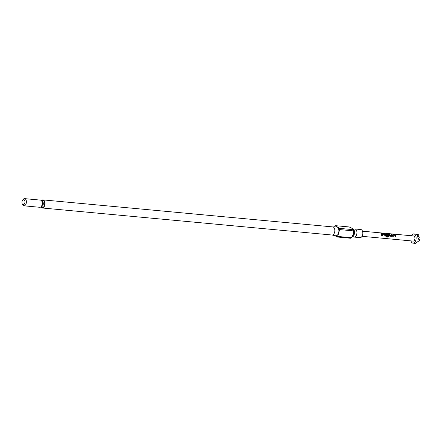<?xml version="1.0" encoding="UTF-8"?>
<svg xmlns="http://www.w3.org/2000/svg" width="442" height="442" viewBox="0 0 442 442"><rect width="100%" height="100%" fill="white"/><g stroke="black" fill="none" stroke-linecap="round" stroke-linejoin="round"><path stroke-width="0.66" d="M381.054 233.404L380.673 233.067L381.054 233.404M381.092 233.321L380.695 232.967L381.092 233.321M353.119 236.52A4.066 2.365 -84.7 0 0 354.175 237.083A4.066 2.365 -84.7 0 0 356.666 234.514A4.066 2.365 -84.7 0 0 354.926 228.984A4.066 2.365 -84.7 0 0 353.788 229.348M352.517 228.763L352.539 228.763A4.066 2.365 95.3 0 1 353.666 229.415A4.066 2.365 95.3 0 1 354.28 234.288A4.066 2.365 95.3 0 1 353.009 236.431A4.066 2.365 95.3 0 1 351.871 236.868M24.78 203.082A2.575 1.497 -84.7 0 0 24.421 200.027A2.575 1.497 -84.7 0 0 22.542 200.254A2.575 1.497 -84.7 0 0 22.1 201.209A2.575 1.497 -84.7 0 0 22.21 203.839A2.575 1.497 -84.7 0 0 24.78 203.082M22.542 200.254L23.017 199.574A3.602 2.094 95.3 0 1 24.608 198.635A3.602 2.094 95.3 0 1 26.15 203.535A3.602 2.094 95.3 0 1 23.94 205.812A3.602 2.094 95.3 0 1 22.548 204.596L22.21 203.839M23.94 205.812L39.791 207.292A3.602 2.094 -84.7 0 0 42.001 205.011A3.602 2.094 -84.7 0 0 40.46 200.115L24.608 198.635M334.997 235.625L336.926 236.973A5.923 3.442 -84.7 0 0 337.677 236.437L339.66 229.591L353.175 230.851L353.224 234.37L352.186 236.442L352.688 235.719A4.066 2.365 -84.7 0 0 353.39 234.205A4.066 2.365 -84.7 0 0 353.219 230.055L352.838 229.21L352.937 229.625L339.423 228.365L335.583 225.685A5.923 3.442 -84.7 0 0 334.837 226.221L334.644 226.89M331.92 235A4.066 2.365 -84.7 0 0 332.064 235.022A4.066 2.365 -84.7 0 0 334.561 232.448A4.066 2.365 -84.7 0 0 332.82 226.923A4.066 2.365 -84.7 0 0 332.671 226.917M331.992 235.017L335.677 235.763A4.481 2.602 -84.7 0 0 338.589 232.956A4.481 2.602 -84.7 0 0 336.511 226.862L332.743 226.917M335.583 225.685L349.097 226.945C351.716 227.962 352.992 228.857 352.937 229.625A5.923 3.442 -84.7 0 1 353.175 230.851M40.846 206.933A4.066 2.365 -84.7 0 0 42.25 207.989A4.066 2.365 -84.7 0 0 44.741 205.414A4.066 2.365 -84.7 0 0 43.007 199.889A4.066 2.365 -84.7 0 0 41.432 200.662M354.175 237.083L360.07 237.636A4.066 2.365 -84.7 0 0 362.562 235.061A4.066 2.365 -84.7 0 0 360.827 229.536L354.926 228.984M410.949 240.884A4.635 2.696 -84.7 0 0 412.988 243.139A4.635 2.696 -84.7 0 0 414.237 242.757A4.635 2.696 -84.7 0 0 416.126 237.702A4.635 2.696 -84.7 0 0 413.845 233.912L418.27 234.558C417.165 235.619 417.552 237.614 419.43 240.547L415.939 242.918M413.845 233.912A4.635 2.696 -84.7 0 0 412.596 234.293A4.635 2.696 -84.7 0 0 411.425 235.757M394.673 234.79L392.833 234.619L392.54 235.033A2.575 1.497 -84.7 0 1 392.706 236.459L393.231 236.503A2.575 1.497 -84.7 0 0 393.093 235.155L394.861 235.321A2.575 1.497 -84.7 0 1 394.999 236.669L395.529 236.719A2.575 1.497 -84.7 0 0 395.363 235.293L394.673 234.79L392.789 234.696L392.49 235.089M392.789 234.696L392.54 235.033M391.623 236.354L392.109 235.801A2.575 1.497 -84.7 0 0 391.745 234.52L391.22 234.47A2.575 1.497 -84.7 0 1 391.573 235.669L389.805 235.503A2.575 1.497 -84.7 0 0 389.452 234.304L388.927 234.254A2.575 1.497 -84.7 0 1 389.286 235.542L389.783 236.183L391.634 236.354M385.783 236.934L387.988 237.144L388.628 236.619A2.575 1.497 -84.7 0 0 388.529 234.658L387.838 234.155L386.004 233.984L385.711 234.393A2.575 1.497 -84.7 0 1 385.872 235.221L386.363 235.868L387.872 236.006A2.575 1.497 -84.7 0 0 387.866 235.365L386.33 235.183A2.575 1.497 -84.7 0 0 386.203 234.514L387.971 234.674A2.575 1.497 -84.7 0 1 388.059 236.481L385.938 236.321A2.575 1.497 -84.7 0 1 385.783 236.934M385.794 236.895L387.938 237.1L388.573 236.597A2.47 1.437 -84.7 0 0 388.479 234.713L386.004 233.984L385.711 234.393M384.424 233.835L382.584 233.663L382.297 234.078A2.575 1.497 -84.7 0 1 382.457 235.503L382.982 235.547A2.575 1.497 -84.7 0 0 382.844 234.199L384.612 234.365A2.575 1.497 -84.7 0 1 384.755 235.713L385.28 235.763A2.575 1.497 -84.7 0 0 385.115 234.337L384.424 233.835L382.54 233.741L382.242 234.133M382.54 233.741L382.297 234.078M381.866 235.442A2.575 1.497 -84.7 0 0 381.501 233.564L380.976 233.514A2.575 1.497 -84.7 0 1 381.336 235.398L381.866 235.442M362.031 236.321L413.176 241.089A2.575 1.497 -84.7 0 0 413.872 240.879A2.575 1.497 -84.7 0 0 414.922 238.067A2.575 1.497 -84.7 0 0 413.657 235.962L362.506 231.194M419.43 240.547L415.773 243.166M419.9 240.277L418.585 238.42L419.441 237.923L418.126 236.067L418.988 235.575L418.27 234.558M419.441 237.923L418.624 238.47M418.988 235.575L418.165 236.116M339.66 229.591A5.923 3.442 -84.7 0 0 339.423 228.365M336.926 236.973L350.44 238.232A5.923 3.442 -84.7 0 0 351.186 237.697L337.677 236.437M352.186 236.442L351.186 237.697M381.501 233.564L381.021 233.597M381.805 235.437A2.47 1.437 -84.7 0 0 381.452 233.636M385.115 234.337L384.38 233.912M385.22 235.757A2.47 1.437 -84.7 0 0 385.059 234.398M382.927 235.542A2.47 1.437 -84.7 0 0 382.789 234.254M385.954 234.056L385.656 234.453M387.811 236A2.47 1.437 -84.7 0 0 387.805 235.393L387.866 235.365M387.805 235.393L386.369 235.227M386.269 235.21A2.47 1.437 -84.7 0 0 386.148 234.564L386.203 234.514M389.452 234.304L388.971 234.337M389.805 235.503L389.745 235.531A2.47 1.437 -84.7 0 0 389.408 234.382M391.54 235.708L389.783 235.575M391.745 234.52L391.269 234.553M392.109 235.801L392.048 235.829A2.47 1.437 -84.7 0 0 391.7 234.591M391.562 236.354L392.048 235.829M395.363 235.293L394.629 234.868M395.468 236.713A2.47 1.437 -84.7 0 0 395.308 235.354M393.17 236.498A2.47 1.437 -84.7 0 0 393.037 235.21M41.642 200.95A3.602 2.094 95.3 0 1 44.117 201.138A3.602 2.094 95.3 0 1 44.504 205.248A3.602 2.094 95.3 0 1 41.106 206.69M41.344 206.403L41.554 206.42A2.575 1.497 -84.7 0 0 43.134 204.795A2.575 1.497 -84.7 0 0 42.029 201.298L41.824 201.276M42.012 201.767A2.575 1.497 95.3 0 1 42.299 204.718A2.575 1.497 95.3 0 1 41.625 205.955M332.82 226.923L43.007 199.889M415.381 243.365L412.988 243.139M332.064 235.022L42.25 207.989"/></g></svg>
